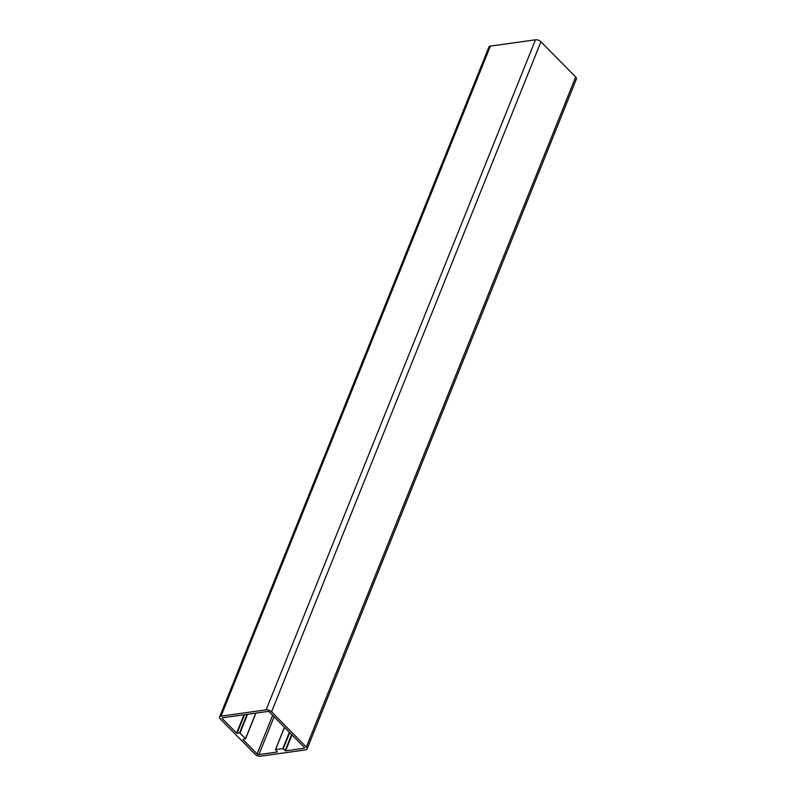 <?xml version="1.0" encoding="UTF-8"?>
<svg xmlns="http://www.w3.org/2000/svg" width="796" height="796" viewBox="0 0 796 796"><rect width="100%" height="100%" fill="white"/><g stroke="black" fill="none" stroke-linecap="round" stroke-linejoin="round"><path stroke-width="1.19" d="M304.032 748.28L285.605 750.857L282.789 748.598L275.555 749.603L277.346 752.011L258.919 754.588A1.343 0.677 21.9 0 1 257.138 753.941L242.899 739.504L245.486 738.688L239.994 733.116L236.611 733.126L222.382 718.698A1.343 0.677 21.9 0 1 222.144 718.052A1.343 0.677 21.9 0 1 222.611 717.763L267.725 711.465A1.343 0.677 21.9 0 1 269.506 712.112L304.261 747.354A1.343 0.677 21.9 0 1 304.5 747.991A1.343 0.677 21.9 0 1 304.032 748.28L304.361 747.464M220.313 718.987L255.068 754.23A4.099 2.05 -158.1 0 0 260.511 756.2L305.624 749.892A4.099 2.05 -158.1 0 0 307.057 749.026A4.099 2.05 -158.1 0 0 306.331 747.066L271.575 711.823A4.099 2.05 -158.1 0 0 266.133 709.843L221.019 716.151A4.099 2.05 -158.1 0 0 219.587 717.027A4.099 2.05 -158.1 0 0 220.313 718.987M219.587 717.027L488.943 46.974A4.099 2.05 21.9 0 1 490.376 46.108L535.489 39.8A4.099 2.05 21.9 0 1 540.932 41.77L575.687 77.013A4.099 2.05 21.9 0 1 576.413 78.973L307.057 749.026M292.013 734.927L285.605 750.857M222.761 717.743L222.382 718.698M243.994 714.778L236.611 733.126M244.541 714.699L237.069 733.295M247.019 714.36L239.546 732.947M247.566 714.281L239.994 733.116M255.765 713.136L245.486 738.688M255.805 713.126L245.516 738.718M272.66 715.305L257.138 753.941M274.113 716.778L258.919 754.588M284.51 727.325L275.555 749.603M289.366 732.24L282.789 748.598M289.734 732.618L283.247 748.757M291.635 734.549L285.147 750.688M490.376 46.108L221.019 716.151M535.489 39.8L266.133 709.843M540.932 41.77L271.575 711.823M575.687 77.013L306.331 747.066M255.894 713.117L245.556 738.847M284.451 727.255L275.436 749.673"/></g></svg>
